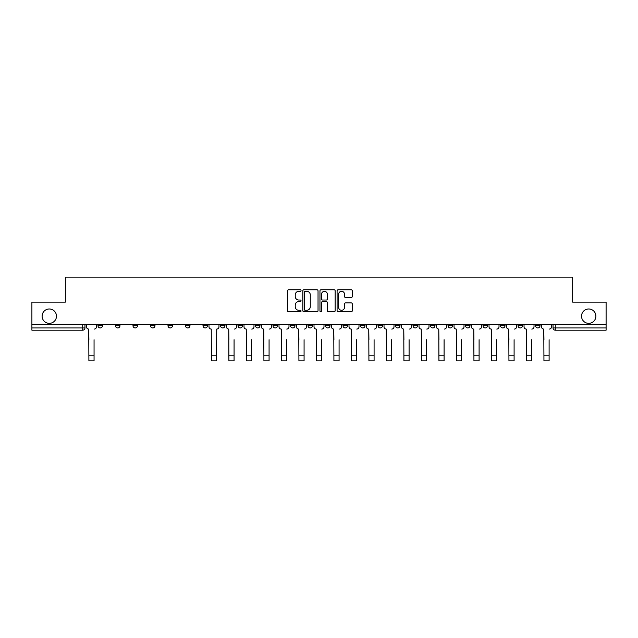 <?xml version="1.0" encoding="UTF-8"?>
<svg xmlns="http://www.w3.org/2000/svg" width="638" height="638" viewBox="0 0 638 638"><rect width="100%" height="100%" fill="white"/><g stroke="black" fill="none" stroke-linecap="round" stroke-linejoin="round"><path stroke-width="0.96" d="M301.048 290.553A0.774 0.774 0 0 0 300.283 289.788L288.575 289.788A1.101 1.101 0 0 0 287.475 290.888L287.475 310.706A1.101 1.101 0 0 0 288.575 311.807L300.283 311.807A0.774 0.774 0 0 0 301.048 311.041A0.774 0.774 0 0 0 300.283 310.267L298.767 310.267A3.525 3.525 0 0 1 295.242 306.742L295.242 305.092A3.525 3.525 0 0 1 298.767 301.567L300.283 301.567A0.774 0.774 0 0 0 301.048 300.793A0.774 0.774 0 0 0 300.283 300.027L298.767 300.027A3.525 3.525 0 0 1 295.242 296.503L295.242 294.852A3.525 3.525 0 0 1 298.767 291.327L300.283 291.327A0.774 0.774 0 0 0 301.048 290.553M581.529 316.169A7.178 7.178 0 0 0 588.707 323.346A7.178 7.178 0 0 0 595.892 316.169A7.178 7.178 0 0 0 588.707 308.983A7.178 7.178 0 0 0 581.529 316.169M42.108 316.169A7.178 7.178 0 0 0 49.293 323.346A7.178 7.178 0 0 0 56.471 316.169A7.178 7.178 0 0 0 49.293 308.983A7.178 7.178 0 0 0 42.108 316.169M535.529 325.707L535.529 324.471L535.529 325.707A2.241 2.241 0 0 0 537.778 327.948A2.241 2.241 0 0 1 535.529 325.707L540.019 325.707A2.241 2.241 0 0 1 537.778 327.948A2.241 2.241 0 0 0 540.019 325.707L540.019 324.471M518.032 325.707L518.032 324.471L518.032 325.707A2.241 2.241 0 0 0 520.273 327.948A2.241 2.241 0 0 1 518.032 325.707L522.514 325.707A2.241 2.241 0 0 1 520.273 327.948A2.241 2.241 0 0 0 522.514 325.707L522.514 324.471L522.514 325.707M465.525 325.707L465.525 324.471L465.525 325.707A2.241 2.241 0 0 0 467.766 327.948A2.241 2.241 0 0 1 465.525 325.707L470.015 325.707A2.241 2.241 0 0 1 467.766 327.948M448.02 325.707L448.02 324.471L448.02 325.707A2.241 2.241 0 0 0 450.269 327.948A2.241 2.241 0 0 1 448.02 325.707L452.509 325.707A2.241 2.241 0 0 1 450.269 327.948M395.512 324.471L395.512 325.707L400.002 325.707A2.241 2.241 0 0 1 397.761 327.948A2.241 2.241 0 0 1 395.512 325.707L395.512 324.471M378.015 324.471L378.015 325.707L382.497 325.707A2.241 2.241 0 0 1 380.256 327.948A2.241 2.241 0 0 1 378.015 325.707L378.015 324.471M290.505 324.471L290.505 325.707L294.987 325.707A2.241 2.241 0 0 1 292.746 327.948A2.241 2.241 0 0 1 290.505 325.707L290.505 324.471M237.998 324.471L237.998 325.707L242.488 325.707A2.241 2.241 0 0 1 240.239 327.948A2.241 2.241 0 0 1 237.998 325.707L237.998 324.471M202.996 324.471L202.996 325.707L207.478 325.707A2.241 2.241 0 0 1 205.237 327.948A2.241 2.241 0 0 1 202.996 325.707L202.996 324.471M185.491 324.471L185.491 325.707L189.98 325.707A2.241 2.241 0 0 1 187.732 327.948A2.241 2.241 0 0 1 185.491 325.707L185.491 324.471M150.488 325.707L150.488 324.471L150.488 325.707A2.241 2.241 0 0 0 152.729 327.948A2.241 2.241 0 0 1 150.488 325.707L154.978 325.707A2.241 2.241 0 0 1 152.729 327.948M115.486 325.707L115.486 324.471L115.486 325.707A2.241 2.241 0 0 0 117.727 327.948A2.241 2.241 0 0 1 115.486 325.707L119.968 325.707A2.241 2.241 0 0 1 117.727 327.948A2.241 2.241 0 0 0 119.968 325.707L119.968 324.471L119.968 325.707M351.187 297.547A1.101 1.101 0 0 0 352.288 296.447L352.288 290.888A1.101 1.101 0 0 0 351.187 289.788L338.188 289.788A1.101 1.101 0 0 0 337.087 290.888L337.087 310.706A1.101 1.101 0 0 0 338.188 311.807L351.187 311.807A1.101 1.101 0 0 0 352.288 310.706L352.288 303.991A1.101 1.101 0 0 0 351.187 302.891L345.621 302.891A1.101 1.101 0 0 0 344.52 303.991L344.52 307.325A2.943 2.943 0 0 1 341.577 310.267A2.943 2.943 0 0 1 338.626 307.325L338.626 294.27A2.943 2.943 0 0 1 341.577 291.327A2.943 2.943 0 0 1 344.52 294.27L344.52 296.447A1.101 1.101 0 0 0 345.621 297.547L351.187 297.547M31.9 324.471L31.9 302.141L65.331 302.141L65.331 277.123L572.669 277.123L572.669 302.141L606.1 302.141L606.1 324.471L31.9 324.471L31.9 327.948L84.966 327.948L84.966 324.471L84.966 327.948A2.241 2.241 0 0 1 82.725 330.189L31.9 330.189L31.9 327.948M318.035 290.888A1.101 1.101 0 0 0 316.934 289.788L303.943 289.788A1.101 1.101 0 0 0 302.843 290.888L302.843 310.706A1.101 1.101 0 0 0 303.943 311.807L316.934 311.807A1.101 1.101 0 0 0 318.035 310.706L318.035 290.888M321.066 289.788L334.057 289.788A1.101 1.101 0 0 1 335.157 290.888L335.157 310.706A1.101 1.101 0 0 1 334.057 311.807L328.498 311.807A1.101 1.101 0 0 1 327.398 310.706L327.398 302.667A1.101 1.101 0 0 0 326.297 301.567L322.605 301.567A1.101 1.101 0 0 0 321.504 302.667L321.504 311.041A0.774 0.774 0 0 1 320.731 311.807A0.774 0.774 0 0 1 319.965 311.041L319.965 290.888A1.101 1.101 0 0 1 321.066 289.788M553.034 324.471L553.034 327.948L606.1 327.948L606.1 330.189L555.275 330.189A2.241 2.241 0 0 1 553.034 327.948L553.034 324.471M606.1 324.471L606.1 327.948M505.017 324.471L505.017 325.707A2.241 2.241 0 0 1 502.768 327.948A2.241 2.241 0 0 1 500.527 325.707A2.241 2.241 0 0 0 502.768 327.948A2.241 2.241 0 0 0 505.017 325.707L505.017 324.471M500.527 324.471L500.527 325.707L505.017 325.707M487.512 324.471L487.512 325.707A2.241 2.241 0 0 1 485.271 327.948A2.241 2.241 0 0 1 483.022 325.707A2.241 2.241 0 0 0 485.271 327.948A2.241 2.241 0 0 0 487.512 325.707L483.022 325.707L483.022 324.471M470.015 324.471L470.015 325.707L470.015 324.471M452.509 324.471L452.509 325.707L452.509 324.471M430.522 324.471L430.522 325.707L435.004 325.707L435.004 324.471L435.004 325.707A2.241 2.241 0 0 1 432.763 327.948A2.241 2.241 0 0 1 430.522 325.707A2.241 2.241 0 0 0 432.763 327.948M417.507 325.707L417.507 324.471L417.507 325.707A2.241 2.241 0 0 1 415.258 327.948A2.241 2.241 0 0 1 413.017 325.707L417.507 325.707A2.241 2.241 0 0 1 415.258 327.948M413.017 324.471L413.017 325.707M400.002 324.471L400.002 325.707M382.497 324.471L382.497 325.707M365 324.471L365 325.707A2.241 2.241 0 0 1 362.759 327.948A2.241 2.241 0 0 1 360.51 325.707L365 325.707M360.51 324.471L360.51 325.707M347.495 324.471L347.495 325.707A2.241 2.241 0 0 1 345.254 327.948A2.241 2.241 0 0 1 343.013 325.707L347.495 325.707A2.241 2.241 0 0 1 345.254 327.948M343.013 324.471L343.013 325.707M329.998 324.471L329.998 325.707A2.241 2.241 0 0 1 327.749 327.948A2.241 2.241 0 0 1 325.508 325.707L329.998 325.707M325.508 324.471L325.508 325.707M312.492 324.471L312.492 325.707A2.241 2.241 0 0 1 310.251 327.948A2.241 2.241 0 0 1 308.002 325.707A2.241 2.241 0 0 0 310.251 327.948M308.002 324.471L308.002 325.707L312.492 325.707M294.987 324.471L294.987 325.707A2.241 2.241 0 0 1 292.746 327.948M277.49 324.471L277.49 325.707A2.241 2.241 0 0 1 275.241 327.948A2.241 2.241 0 0 1 273 325.707L277.49 325.707M273 324.471L273 325.707M259.985 324.471L259.985 325.707A2.241 2.241 0 0 1 257.744 327.948A2.241 2.241 0 0 1 255.503 325.707L259.985 325.707L259.985 324.471M255.503 324.471L255.503 325.707M242.488 324.471L242.488 325.707M224.983 324.471L224.983 325.707A2.241 2.241 0 0 1 222.742 327.948A2.241 2.241 0 0 1 220.493 325.707L224.983 325.707L224.983 324.471M220.493 324.471L220.493 325.707M207.478 325.707L207.478 324.471L207.478 325.707A2.241 2.241 0 0 1 205.237 327.948M189.98 325.707L189.98 324.471L189.98 325.707A2.241 2.241 0 0 1 187.732 327.948M172.475 324.471L172.475 325.707A2.241 2.241 0 0 1 170.234 327.948A2.241 2.241 0 0 1 167.985 325.707A2.241 2.241 0 0 0 170.234 327.948A2.241 2.241 0 0 0 172.475 325.707L172.475 324.471M167.985 324.471L167.985 325.707L172.475 325.707M154.978 324.471L154.978 325.707M137.473 324.471L137.473 325.707A2.241 2.241 0 0 1 135.232 327.948A2.241 2.241 0 0 1 132.983 325.707L137.473 325.707M132.983 324.471L132.983 325.707M102.471 324.471L102.471 325.707A2.241 2.241 0 0 1 100.222 327.948A2.241 2.241 0 0 1 97.981 325.707A2.241 2.241 0 0 0 100.222 327.948A2.241 2.241 0 0 0 102.471 325.707L102.471 324.471M97.981 324.471L97.981 325.707L102.471 325.707M305.155 291.327A0.774 0.774 0 0 0 304.382 292.1L304.382 309.494A0.774 0.774 0 0 0 305.155 310.267L306.75 310.267A3.525 3.525 0 0 0 310.275 306.742L310.275 294.852A3.525 3.525 0 0 0 306.75 291.327L305.155 291.327M327.398 294.325A2.943 2.943 0 0 0 324.455 291.383A2.943 2.943 0 0 0 321.504 294.325L321.504 298.927A1.101 1.101 0 0 0 322.605 300.027L326.297 300.027A1.101 1.101 0 0 0 327.398 298.927L327.398 294.325M86.481 326.823L86.481 324.471L86.481 326.823A2.241 2.241 0 0 0 88.722 329.072L88.897 339.727M88.722 329.072L88.897 360.877L94.057 360.877L94.057 339.727M96.466 326.823L96.466 324.471L96.466 326.823A2.241 2.241 0 0 1 94.225 329.072M94.057 360.877L88.897 360.877M226.498 326.823L226.498 324.471L226.498 326.823A2.241 2.241 0 0 0 228.739 329.072L228.906 339.727M228.739 329.072L228.906 360.877L234.074 360.877L234.074 339.727M236.483 326.823L236.483 324.471L236.483 326.823A2.241 2.241 0 0 1 234.242 329.072M244.003 326.823L244.003 324.471L244.003 326.823A2.241 2.241 0 0 0 246.244 329.072L246.412 339.727M246.244 329.072L246.412 360.877L251.571 360.877L251.571 339.727M253.988 326.823L253.988 324.471L253.988 326.823A2.241 2.241 0 0 1 251.739 329.072M261.5 326.823L261.5 324.471L261.5 326.823A2.241 2.241 0 0 0 263.749 329.072L263.917 339.727M263.749 329.072L263.917 360.877L269.076 360.877L269.076 339.727M271.485 326.823L271.485 324.471L271.485 326.823A2.241 2.241 0 0 1 269.244 329.072M279.005 326.823L279.005 324.471L279.005 326.823A2.241 2.241 0 0 0 281.246 329.072L281.414 339.727M281.246 329.072L281.414 360.877L286.574 360.877L286.574 339.727M288.99 326.823L288.99 324.471L288.99 326.823A2.241 2.241 0 0 1 286.741 329.072M296.503 326.823L296.503 324.471L296.503 326.823A2.241 2.241 0 0 0 298.751 329.072L298.919 339.727M298.751 329.072L298.919 360.877L304.079 360.877L304.079 339.727M306.487 326.823L306.487 324.471L306.487 326.823A2.241 2.241 0 0 1 304.246 329.072M211.409 360.877L216.569 360.877L211.409 360.877L211.242 329.072A2.241 2.241 0 0 1 208.993 326.823L208.993 324.471M218.978 324.471L218.978 326.823A2.241 2.241 0 0 1 216.737 329.072L216.569 360.877M234.074 360.877L228.906 360.877M269.076 360.877L263.917 360.877M286.574 360.877L281.414 360.877M314.008 326.823L314.008 324.471L314.008 326.823A2.241 2.241 0 0 0 316.249 329.072L316.416 339.727M316.249 329.072L316.416 360.877L321.584 360.877L321.584 339.727M323.992 326.823L323.992 324.471L323.992 326.823A2.241 2.241 0 0 1 321.751 329.072M331.513 326.823L331.513 324.471L331.513 326.823A2.241 2.241 0 0 0 333.754 329.072L333.921 339.727M333.754 329.072L333.921 360.877L339.081 360.877L339.081 339.727M341.497 326.823L341.497 324.471L341.497 326.823A2.241 2.241 0 0 1 339.249 329.072M349.01 326.823L349.01 324.471L349.01 326.823A2.241 2.241 0 0 0 351.259 329.072L351.426 339.727M351.259 329.072L351.426 360.877L356.586 360.877L356.586 339.727M358.995 326.823L358.995 324.471L358.995 326.823A2.241 2.241 0 0 1 356.754 329.072M366.515 326.823L366.515 324.471L366.515 326.823A2.241 2.241 0 0 0 368.756 329.072L368.923 339.727M368.756 329.072L368.923 360.877L374.083 360.877L374.083 339.727M376.5 326.823L376.5 324.471L376.5 326.823A2.241 2.241 0 0 1 374.251 329.072M384.012 326.823L384.012 324.471L384.012 326.823A2.241 2.241 0 0 0 386.261 329.072L386.429 339.727M386.261 329.072L386.429 360.877L391.588 360.877L391.588 339.727M393.997 326.823L393.997 324.471L393.997 326.823A2.241 2.241 0 0 1 391.756 329.072M401.517 326.823L401.517 324.471L401.517 326.823A2.241 2.241 0 0 0 403.758 329.072L403.926 339.727M403.758 329.072L403.926 360.877L409.094 360.877L409.094 339.727M411.502 326.823L411.502 324.471L411.502 326.823A2.241 2.241 0 0 1 409.261 329.072M419.022 326.823L419.022 324.471L419.022 326.823A2.241 2.241 0 0 0 421.263 329.072L421.431 339.727M421.263 329.072L421.431 360.877L426.591 360.877L426.591 339.727M429.007 326.823L429.007 324.471L429.007 326.823A2.241 2.241 0 0 1 426.758 329.072M436.52 326.823L436.52 324.471L436.52 326.823A2.241 2.241 0 0 0 438.769 329.072L438.936 339.727M438.769 329.072L438.936 360.877L444.096 360.877L444.096 339.727M446.504 326.823L446.504 324.471L446.504 326.823A2.241 2.241 0 0 1 444.263 329.072M454.025 326.823L454.025 324.471L454.025 326.823A2.241 2.241 0 0 0 456.266 329.072L456.433 339.727M456.266 329.072L456.433 360.877L461.593 360.877L461.593 339.727M464.009 326.823L464.009 324.471L464.009 326.823A2.241 2.241 0 0 1 461.768 329.072M471.522 326.823L471.522 324.471L471.522 326.823A2.241 2.241 0 0 0 473.771 329.072L473.938 339.727M473.771 329.072L473.938 360.877L479.098 360.877L479.098 339.727M481.507 326.823L481.507 324.471L481.507 326.823A2.241 2.241 0 0 1 479.266 329.072M489.027 326.823L489.027 324.471L489.027 326.823A2.241 2.241 0 0 0 491.268 329.072L491.443 339.727M491.268 329.072L491.443 360.877L496.603 360.877L496.603 339.727M499.012 326.823L499.012 324.471L499.012 326.823A2.241 2.241 0 0 1 496.771 329.072M506.532 326.823L506.532 324.471L506.532 326.823A2.241 2.241 0 0 0 508.773 329.072L508.941 339.727M508.773 329.072L508.941 360.877L514.1 360.877L514.1 339.727M516.517 326.823L516.517 324.471L516.517 326.823A2.241 2.241 0 0 1 514.268 329.072M524.029 326.823L524.029 324.471L524.029 326.823A2.241 2.241 0 0 0 526.278 329.072L526.446 339.727M526.278 329.072L526.446 360.877L531.606 360.877L531.606 339.727M534.014 326.823L534.014 324.471L534.014 326.823A2.241 2.241 0 0 1 531.773 329.072M541.534 326.823L541.534 324.471L541.534 326.823A2.241 2.241 0 0 0 543.775 329.072L543.943 339.727M543.775 329.072L543.943 360.877L549.103 360.877L549.103 339.727M551.519 326.823L551.519 324.471L551.519 326.823A2.241 2.241 0 0 1 549.278 329.072M321.584 360.877L316.416 360.877M339.081 360.877L333.921 360.877M356.586 360.877L351.426 360.877M374.083 360.877L368.923 360.877M409.094 360.877L403.926 360.877M426.591 360.877L421.431 360.877M444.096 360.877L438.936 360.877M461.593 360.877L456.433 360.877M82.725 324.471L82.725 330.189M555.275 324.471L555.275 330.189M94.057 355.206L88.897 355.206M216.569 355.206L211.409 355.206M234.074 355.206L228.906 355.206M251.571 355.206L246.412 355.206M269.076 355.206L263.917 355.206M286.574 355.206L281.414 355.206M304.079 355.206L298.919 355.206M321.584 355.206L316.416 355.206M339.081 355.206L333.921 355.206M356.586 355.206L351.426 355.206M374.083 355.206L368.923 355.206M391.588 355.206L386.429 355.206M409.094 355.206L403.926 355.206M426.591 355.206L421.431 355.206M444.096 355.206L438.936 355.206M461.593 355.206L456.433 355.206M479.098 355.206L473.938 355.206M496.603 355.206L491.443 355.206M514.1 355.206L508.941 355.206M531.606 355.206L526.446 355.206M549.103 355.206L543.943 355.206"/></g></svg>
